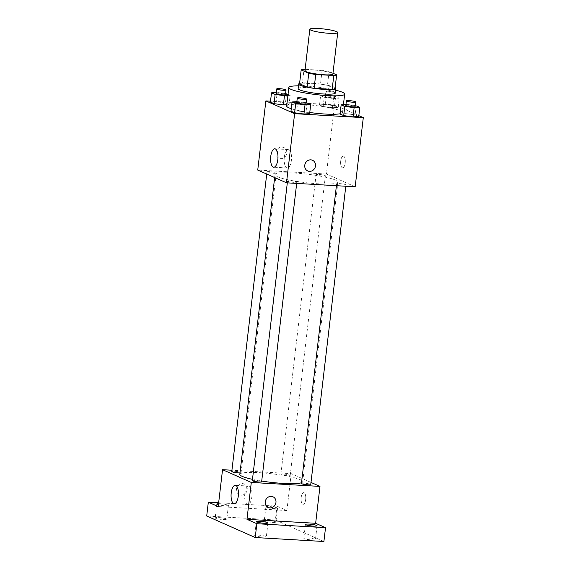<?xml version="1.0" encoding="UTF-8"?>
<svg xmlns="http://www.w3.org/2000/svg" width="570" height="570" viewBox="0 0 570 570"><rect width="100%" height="100%" fill="white"/><g stroke="black" fill="none" stroke-linecap="round" stroke-linejoin="round"><path stroke-width="0.43" stroke-dasharray="2.85 2.14" d="M304.957 70.758A14.05 1.91 -173.3 0 1 313.521 70.003A14.05 1.91 -173.3 0 1 332.873 74.036M332.966 73.245L329.082 71.521A18.14 2.458 -173.3 0 0 322.107 70.324L305.121 69.348M335.017 88.706L327.458 85.35L329.082 71.521M322.107 70.324L320.483 84.153L302.413 83.113L304.038 69.284M320.483 84.153A18.14 2.458 -173.3 0 1 327.458 85.35M299.556 83.74A18.14 2.458 -173.3 0 1 302.413 83.113M335.153 87.566A18.739 2.544 6.7 0 0 334.455 87.217A18.739 2.544 6.7 0 0 316.542 83.583A18.739 2.544 6.7 0 0 299.599 83.391M298.139 88.649A18.739 2.544 -173.3 0 1 309.56 87.645A18.739 2.544 -173.3 0 1 333.913 91.827A18.739 2.544 -173.3 0 1 335.36 93.024M298.466 85.828A28.108 3.812 -173.3 0 1 305.962 86.049A28.108 3.812 -173.3 0 1 335.687 90.195M286.667 105.992A28.108 3.812 -173.3 0 1 303.796 104.488A28.108 3.812 -173.3 0 1 342.499 112.554A28.108 3.812 -173.3 0 1 340.112 113.772M309.774 112.497A28.108 3.812 -173.3 0 1 291.27 108.699M356.193 105.657L355.11 114.876L358.737 116.487L355.11 114.876L345.783 113.637L340.083 114.014L345.783 113.637L346.866 104.417L345.962 104.481M307.088 102.828L306.005 112.048L309.638 113.658L306.005 112.048L296.678 110.808L290.985 111.178L296.678 110.808L297.761 101.588L296.856 101.645M358.836 115.653L334.54 104.88L270.522 101.182M332.481 107.744L338.181 107.367L334.547 105.756L325.221 104.517L319.528 104.887L323.154 106.504L332.481 107.744L338.181 107.367L334.547 105.756L325.221 104.517L319.528 104.887L323.154 106.504L332.481 107.744L333.571 98.525L339.264 98.147L335.63 96.537L326.304 95.297L320.611 95.675L324.237 97.285L333.571 98.525M287.9 95.461L290.159 95.318L289.076 104.538L286.817 104.68L289.076 104.538L285.449 102.921L276.115 101.681L270.422 102.059L276.115 101.681L277.198 92.468L276.3 92.525M355.174 186.782L326.418 174.021L334.54 104.88M340.718 160.968A5.857 2.323 -86.7 0 0 342.627 167.808A5.857 2.323 -86.7 0 0 345.285 162.094A5.857 2.323 -86.7 0 0 343.297 156.116A5.857 2.323 -86.7 0 0 340.718 160.968A5.857 2.323 -86.7 0 0 342.62 167.808A5.857 2.323 -86.7 0 0 345.278 162.094A5.857 2.323 -86.7 0 0 343.297 156.116A5.857 2.323 -86.7 0 0 340.71 160.968M294.312 173.031A31.671 4.296 -173.3 0 1 337.91 182.115A31.671 4.296 -173.3 0 1 305.955 182.685A31.671 4.296 -173.3 0 1 275.004 174.726A31.671 4.296 -173.3 0 1 294.312 173.031M326.418 174.021L257.74 170.06M290.387 180.761A4.681 0.634 -173.3 0 1 296.842 182.108A4.681 0.634 -173.3 0 1 292.111 182.193A4.681 0.634 -173.3 0 1 287.536 181.018A4.681 0.634 -173.3 0 1 290.387 180.761M339.492 183.597A4.681 0.634 -173.3 0 1 345.94 184.944A4.681 0.634 -173.3 0 1 341.216 185.029A4.681 0.634 -173.3 0 1 336.635 183.846A4.681 0.634 -173.3 0 1 339.492 183.597M318.936 174.477A4.681 0.634 -173.3 0 1 325.385 175.824A4.681 0.634 -173.3 0 1 320.654 175.909A4.681 0.634 -173.3 0 1 316.079 174.726A4.681 0.634 -173.3 0 1 318.936 174.477M273.422 173.237A4.681 0.634 6.7 0 0 276.279 172.988A4.681 0.634 6.7 0 0 271.705 171.812A4.681 0.634 6.7 0 0 266.974 171.898A4.681 0.634 6.7 0 0 273.422 173.237M280.697 158.617A5.857 5.315 113.9 0 0 286.553 154.107A5.857 5.315 113.9 0 0 283.746 147.509A5.857 5.315 113.9 0 0 276.514 150.701A5.857 5.315 113.9 0 0 278.994 158.211A5.857 5.315 113.9 0 0 280.697 158.617M280.697 158.624A5.857 5.315 113.9 0 0 286.553 154.107A5.857 5.315 113.9 0 0 283.746 147.509A5.857 5.315 113.9 0 0 276.514 150.701A5.857 5.315 113.9 0 0 279.001 158.211A5.857 5.315 113.9 0 0 280.697 158.624M307.75 170.964L307.75 170.964A5.857 5.315 -66.1 0 1 304.943 164.367A5.857 5.315 -66.1 0 1 310.8 159.849A5.857 5.315 -66.1 0 1 312.495 160.263L312.502 160.263M284.316 157.213A9.213 3.655 93.3 0 1 288.377 149.582A9.213 3.655 93.3 0 1 291.505 158.994A9.213 3.655 93.3 0 1 287.316 167.979A9.213 3.655 93.3 0 1 284.316 157.213M239.806 474.354A31.671 4.296 -173.3 0 1 259.115 472.658A31.671 4.296 -173.3 0 1 302.713 481.743A31.671 4.296 -173.3 0 1 301.53 482.712M261.716 481.066A31.671 4.296 -173.3 0 1 252.489 479.356M239.977 472.893A4.681 0.634 6.7 0 0 241.082 472.616A4.681 0.634 6.7 0 0 236.5 471.44A4.681 0.634 6.7 0 0 231.776 471.525M301.437 483.481A4.681 0.634 -173.3 0 1 304.294 483.232A4.681 0.634 -173.3 0 1 310.743 484.571M283.732 474.105A4.681 0.634 -173.3 0 1 290.187 475.451A4.681 0.634 -173.3 0 1 285.456 475.537A4.681 0.634 -173.3 0 1 280.882 474.361A4.681 0.634 -173.3 0 1 283.732 474.105M252.332 480.645A4.681 0.634 -173.3 0 1 255.189 480.396A4.681 0.634 -173.3 0 1 261.637 481.736M310.999 482.427L291.22 473.649L231.926 470.229M323.903 541.5L275.381 519.975L277.006 506.146L218.659 502.776M291.22 473.649L286.888 510.528L277.006 506.146M301.188 497.475A5.857 2.323 -86.7 0 0 303.097 504.315A5.857 2.323 -86.7 0 0 305.755 498.6A5.857 2.323 -86.7 0 0 303.767 492.623A5.857 2.323 -86.7 0 0 301.188 497.475A5.857 2.323 -86.7 0 0 303.09 504.315A5.857 2.323 -86.7 0 0 305.748 498.6A5.857 2.323 -86.7 0 0 303.767 492.623A5.857 2.323 -86.7 0 0 301.181 497.475M286.888 510.528L218.21 506.566M241.16 495.13A5.857 5.315 113.9 0 0 247.024 490.613A5.857 5.315 113.9 0 0 244.216 484.016A5.857 5.315 113.9 0 0 236.985 487.207A5.857 5.315 113.9 0 0 239.464 494.717A5.857 5.315 113.9 0 0 241.16 495.13M241.167 495.13A5.857 5.315 113.9 0 0 247.024 490.613A5.857 5.315 113.9 0 0 244.216 484.016A5.857 5.315 113.9 0 0 236.985 487.207A5.857 5.315 113.9 0 0 239.464 494.717A5.857 5.315 113.9 0 0 241.167 495.13M268.221 507.471L268.221 507.478A5.857 5.315 -66.1 0 1 265.413 500.873A5.857 5.315 -66.1 0 1 271.27 496.356A5.857 5.315 -66.1 0 1 272.966 496.769L272.966 496.769M244.787 493.72A9.213 3.655 93.3 0 1 248.848 486.089A9.213 3.655 93.3 0 1 251.969 495.501A9.213 3.655 93.3 0 1 247.786 504.486A9.213 3.655 93.3 0 1 244.787 493.72M266.347 507.264A5.857 0.791 -173.3 0 1 265.898 506.887A5.857 0.791 -173.3 0 1 271.805 506.78A5.857 0.791 -173.3 0 1 277.526 508.255A5.857 0.791 -173.3 0 1 272.809 508.483A5.857 0.791 -173.3 0 1 266.347 507.264M218.552 503.695A5.857 0.791 -173.3 0 1 224.915 504.272A5.857 0.791 -173.3 0 1 228.42 505.419A5.857 0.791 -173.3 0 1 224.744 505.725A5.857 0.791 -173.3 0 1 218.417 504.806M275.381 519.975L206.703 516.007M265.884 536.42A5.857 0.791 6.7 0 0 259.421 535.194A5.857 0.791 6.7 0 0 254.705 535.422A5.857 0.791 6.7 0 0 255.153 535.8A5.857 0.791 6.7 0 0 261.623 537.018A5.857 0.791 6.7 0 0 266.333 536.79A5.857 0.791 6.7 0 0 265.884 536.42M226.347 518.878A5.857 0.791 6.7 0 0 219.885 517.653A5.857 0.791 6.7 0 0 215.168 517.881A5.857 0.791 6.7 0 0 215.617 518.258A5.857 0.791 6.7 0 0 222.086 519.477A5.857 0.791 6.7 0 0 226.796 519.249A5.857 0.791 6.7 0 0 226.347 518.878M275.453 521.714A5.857 0.791 6.7 0 0 268.983 520.488A5.857 0.791 6.7 0 0 264.273 520.716A5.857 0.791 6.7 0 0 264.722 521.094A5.857 0.791 6.7 0 0 271.185 522.312A5.857 0.791 6.7 0 0 275.901 522.084A5.857 0.791 6.7 0 0 275.453 521.714M314.989 539.249A5.857 0.791 6.7 0 0 308.52 538.03A5.857 0.791 6.7 0 0 303.81 538.258A5.857 0.791 6.7 0 0 304.259 538.636A5.857 0.791 6.7 0 0 310.721 539.854A5.857 0.791 6.7 0 0 315.438 539.626A5.857 0.791 6.7 0 0 314.989 539.249M290.159 95.318L288.028 94.371M285.606 93.58L277.198 92.468M276.179 93.53A4.681 0.634 -173.3 0 1 279.036 93.28A4.681 0.634 -173.3 0 1 285.485 94.62M289.076 104.538L285.449 102.921L286.532 93.701M285.449 102.921L276.115 101.681M306.168 102.7L297.761 101.588M296.742 102.65A4.681 0.634 -173.3 0 1 299.592 102.401A4.681 0.634 -173.3 0 1 306.047 103.747M306.005 112.048L296.678 110.808M328.142 96.116A4.681 0.634 -173.3 0 1 334.59 97.456A4.681 0.634 -173.3 0 1 329.859 97.541A4.681 0.634 -173.3 0 1 325.285 96.366A4.681 0.634 -173.3 0 1 328.142 96.116M338.181 107.367L339.264 98.147M334.547 105.756L335.63 96.537M325.221 104.517L326.304 95.297M319.528 104.887L320.611 95.675M323.154 106.504L324.237 97.285M328.683 91.506A4.681 0.634 -173.3 0 1 335.132 92.846A4.681 0.634 -173.3 0 1 330.401 92.931A4.681 0.634 -173.3 0 1 325.826 91.756A4.681 0.634 -173.3 0 1 328.683 91.506M355.267 105.536L346.866 104.417M345.84 105.486A4.681 0.634 -173.3 0 1 348.697 105.236A4.681 0.634 -173.3 0 1 355.146 106.576M355.11 114.876L345.783 113.637M342.499 112.554L343.425 104.645M288.377 149.582L274.818 148.799M287.316 167.979L273.757 167.195M302.713 481.743L337.91 182.115M274.669 177.569L275.004 174.726M266.974 171.898L266.724 174.042M276.279 172.988L241.082 472.616M345.791 186.24L345.94 184.944M336.421 185.699L336.635 183.846M290.187 475.451L325.385 175.824M280.882 474.361L316.079 174.726M296.685 183.405L296.842 182.108M287.316 182.863L287.536 181.018M248.848 486.089L235.289 485.305M247.786 504.486L234.227 503.702M305.435 524.428L303.81 538.258M317.062 525.797L315.438 539.626M265.898 506.887L264.273 520.716M277.526 508.255L275.901 522.084M216.792 504.058L215.168 517.881M228.42 505.419L226.796 519.249M256.329 521.593L254.705 535.422M267.957 522.961L266.333 536.79M334.59 97.456L335.132 92.846M325.285 96.366L325.826 91.756"/><path stroke-width="0.85" d="M318.395 28.514A14.05 1.91 -173.3 0 1 337.746 32.547A14.05 1.91 -173.3 0 1 323.568 32.803A14.05 1.91 -173.3 0 1 309.831 29.27A14.05 1.91 -173.3 0 1 318.395 28.514M337.746 32.547L332.873 74.036A14.05 1.91 -173.3 0 1 318.694 74.292A14.05 1.91 -173.3 0 1 304.957 70.758L309.831 29.27M336.642 74.877L335.017 88.706A18.14 2.458 -173.3 0 1 332.16 89.34L314.099 88.293A18.14 2.458 -173.3 0 1 307.123 87.096L299.556 83.74L301.181 69.91L308.748 73.266A18.14 2.458 -173.3 0 0 315.723 74.463L333.785 75.511A18.14 2.458 -173.3 0 0 336.642 74.877L332.966 73.245M305.121 69.348L304.038 69.284A18.14 2.458 -173.3 0 0 301.181 69.91M299.599 83.391A18.739 2.544 6.7 0 0 298.68 84.039A18.739 2.544 6.7 0 0 316.991 88.749A18.739 2.544 6.7 0 0 335.901 88.414A18.739 2.544 6.7 0 0 335.153 87.566M335.901 88.414L335.36 93.024A18.739 2.544 -173.3 0 1 316.45 93.359A18.739 2.544 -173.3 0 1 298.139 88.649L298.68 84.039M307.123 87.096L308.748 73.266M332.16 89.34L333.785 75.511M314.099 88.293L315.723 74.463M335.687 90.195A28.108 3.812 -173.3 0 1 344.665 94.114A28.108 3.812 -173.3 0 1 316.3 94.62A28.108 3.812 -173.3 0 1 288.833 87.552A28.108 3.812 -173.3 0 1 298.466 85.828M340.112 113.772A28.108 3.812 -173.3 0 1 309.774 112.497M291.27 108.699A28.108 3.812 -173.3 0 1 286.667 105.992L288.833 87.552M345.962 104.481L341.166 104.795L340.083 114.014L343.717 115.624L353.044 116.864L358.737 116.487L359.82 107.274L355.267 105.536M296.856 101.645L292.068 101.959L290.985 111.178L294.612 112.789L303.938 114.028L309.638 113.658L310.721 104.438L306.168 102.7M270.522 101.182L265.869 100.911L294.619 113.672L363.297 117.634L358.836 115.653M276.3 92.525L271.505 92.839L270.422 102.059L274.056 103.669L283.383 104.909L286.817 104.68L283.383 104.909L284.466 95.689L287.9 95.461M265.869 100.911L257.74 170.06L286.496 182.813L355.174 186.782L363.297 117.634M286.496 182.813L294.619 113.672M270.75 156.429A9.213 3.655 93.3 0 1 274.818 148.799A9.213 3.655 93.3 0 1 277.939 158.211A9.213 3.655 93.3 0 1 273.757 167.195A9.213 3.655 93.3 0 1 270.75 156.429M310.8 159.857A5.857 5.315 -66.1 0 1 312.502 160.263A5.857 5.315 -66.1 0 1 314.982 167.772A5.857 5.315 -66.1 0 1 307.75 170.964A5.857 5.315 -66.1 0 1 304.943 164.367A5.857 5.315 -66.1 0 1 310.8 159.857M312.495 160.263A5.857 5.315 -66.1 0 1 314.982 167.772A5.857 5.315 -66.1 0 1 307.75 170.964M301.53 482.712A31.671 4.296 -173.3 0 1 261.716 481.066M252.489 479.356A31.671 4.296 -173.3 0 1 239.806 474.354L274.669 177.569M266.724 174.042L231.776 471.525A4.681 0.634 6.7 0 0 238.224 472.865A4.681 0.634 6.7 0 0 239.977 472.893M345.791 186.24L310.743 484.571A4.681 0.634 -173.3 0 1 306.019 484.657A4.681 0.634 -173.3 0 1 301.437 483.481L336.421 185.699M296.685 183.405L261.637 481.736A4.681 0.634 -173.3 0 1 256.913 481.821A4.681 0.634 -173.3 0 1 252.332 480.645L287.316 182.863M231.926 470.229L222.542 469.687L251.299 482.448L319.977 486.409L310.999 482.427M218.659 502.776L208.328 502.177L206.703 516.007L255.225 537.538L323.903 541.5L325.527 527.67L315.645 523.288L319.977 486.409M208.328 502.177L218.21 506.566L222.542 469.687M255.225 537.538L256.849 523.709L325.527 527.67M251.299 482.448L246.967 519.32L256.849 523.709M231.22 492.936A9.213 3.655 93.3 0 1 235.289 485.305A9.213 3.655 93.3 0 1 238.41 494.717A9.213 3.655 93.3 0 1 234.227 503.702A9.213 3.655 93.3 0 1 231.22 492.936M246.967 519.32L315.645 523.288M271.27 496.363A5.857 5.315 -66.1 0 1 272.966 496.769A5.857 5.315 -66.1 0 1 275.453 504.279A5.857 5.315 -66.1 0 1 268.221 507.478A5.857 5.315 -66.1 0 1 265.413 500.873A5.857 5.315 -66.1 0 1 271.27 496.363M272.966 496.769A5.857 5.315 -66.1 0 1 275.453 504.279A5.857 5.315 -66.1 0 1 268.221 507.471M305.883 524.806A5.857 0.791 -173.3 0 1 305.435 524.428A5.857 0.791 -173.3 0 1 311.341 524.322A5.857 0.791 -173.3 0 1 317.062 525.797A5.857 0.791 -173.3 0 1 312.346 526.024A5.857 0.791 -173.3 0 1 305.883 524.806M256.778 521.97A5.857 0.791 -173.3 0 1 256.329 521.593A5.857 0.791 -173.3 0 1 262.236 521.493A5.857 0.791 -173.3 0 1 267.957 522.961A5.857 0.791 -173.3 0 1 263.247 523.189A5.857 0.791 -173.3 0 1 256.778 521.97M218.417 504.806A5.857 0.791 -173.3 0 1 217.241 504.429A5.857 0.791 -173.3 0 1 216.792 504.058A5.857 0.791 -173.3 0 1 218.552 503.695M288.028 94.371L285.606 93.58M271.505 92.839L275.139 94.449L284.466 95.689M286.026 90.01L285.485 94.62A4.681 0.634 -173.3 0 1 280.761 94.706A4.681 0.634 -173.3 0 1 276.179 93.53L276.721 88.92A4.681 0.634 -173.3 0 1 279.578 88.671A4.681 0.634 -173.3 0 1 286.026 90.01A4.681 0.634 -173.3 0 1 281.302 90.096A4.681 0.634 -173.3 0 1 276.721 88.92M270.422 102.059L274.056 103.669L275.139 94.449M274.056 103.669L283.383 104.909M292.068 101.959L295.695 103.569L305.021 104.809L310.721 104.438M306.589 99.137L306.047 103.747A4.681 0.634 -173.3 0 1 301.316 103.826A4.681 0.634 -173.3 0 1 296.742 102.65L297.284 98.04A4.681 0.634 -173.3 0 1 300.134 97.791A4.681 0.634 -173.3 0 1 306.589 99.137A4.681 0.634 -173.3 0 1 301.858 99.216A4.681 0.634 -173.3 0 1 297.284 98.04M290.985 111.178L294.612 112.789L303.938 114.028L305.021 104.809M303.938 114.028L309.638 113.658M294.612 112.789L295.695 103.569M341.166 104.795L344.8 106.405L354.127 107.645L359.82 107.274M355.687 101.966L355.146 106.576A4.681 0.634 -173.3 0 1 350.422 106.661A4.681 0.634 -173.3 0 1 345.84 105.486L346.382 100.876A4.681 0.634 -173.3 0 1 349.239 100.626A4.681 0.634 -173.3 0 1 355.687 101.966A4.681 0.634 -173.3 0 1 350.963 102.051A4.681 0.634 -173.3 0 1 346.382 100.876M340.083 114.014L343.717 115.624L353.044 116.864L354.127 107.645M353.044 116.864L358.737 116.487M343.717 115.624L344.8 106.405M343.425 104.645L344.665 94.114"/></g></svg>
